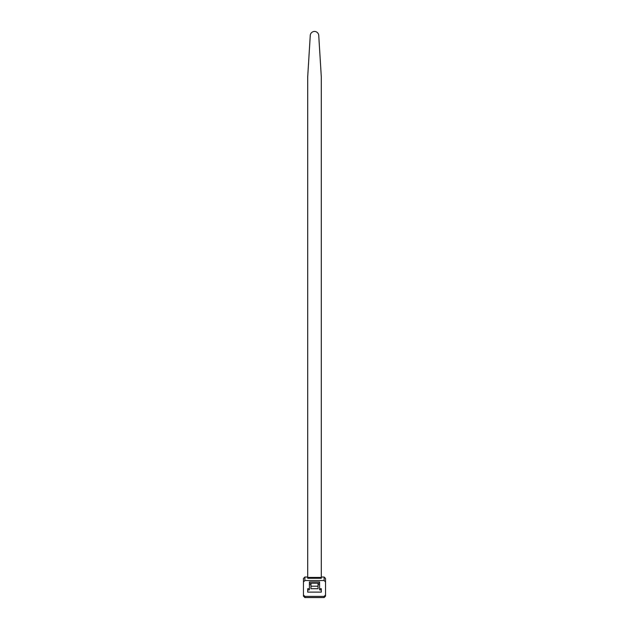 <?xml version="1.0" encoding="UTF-8"?>
<svg xmlns="http://www.w3.org/2000/svg" width="629" height="629" viewBox="0 0 629 629"><rect width="100%" height="100%" fill="white"/><g stroke="black" fill="none" stroke-linecap="round" stroke-linejoin="round"><path stroke-width="0.94" d="M321.293 76.738L321.293 578.271L307.707 578.271L307.707 76.738L310.262 35.436A4.246 4.246 0 0 1 314.5 31.45A4.246 4.246 0 0 1 318.738 35.436L321.293 76.738M321.293 577.029L324.124 577.029L325.539 578.483L325.539 581.99L324.124 580.536L324.124 577.029M304.876 577.029L304.876 580.536L303.461 581.99L303.461 578.483L304.876 577.029L307.707 577.029M304.876 580.536L324.124 580.536M325.539 581.99L325.539 596.127L324.124 597.55L304.876 597.55L303.461 596.127L303.461 581.99M309.405 588.72L309.405 581.951L319.595 581.951L319.595 588.72L321.293 588.72L321.293 592.125L307.707 592.125L307.707 588.72L309.405 588.72L309.405 589.884L307.707 589.884M321.293 589.884L319.595 589.884L319.595 588.72M325.539 594.971L324.124 596.386L304.876 596.386L303.461 594.971M310.962 584.632L309.405 584.632M318.038 584.632L319.595 584.632M309.405 583.217L319.595 583.217M310.962 583.217L310.962 586.197L318.038 586.197L318.038 583.217M310.962 586.197L310.962 588.72L318.038 588.72L318.038 586.197M321.293 577.446L307.707 577.446M324.124 596.386L324.124 597.55M304.876 596.386L304.876 597.55"/></g></svg>
